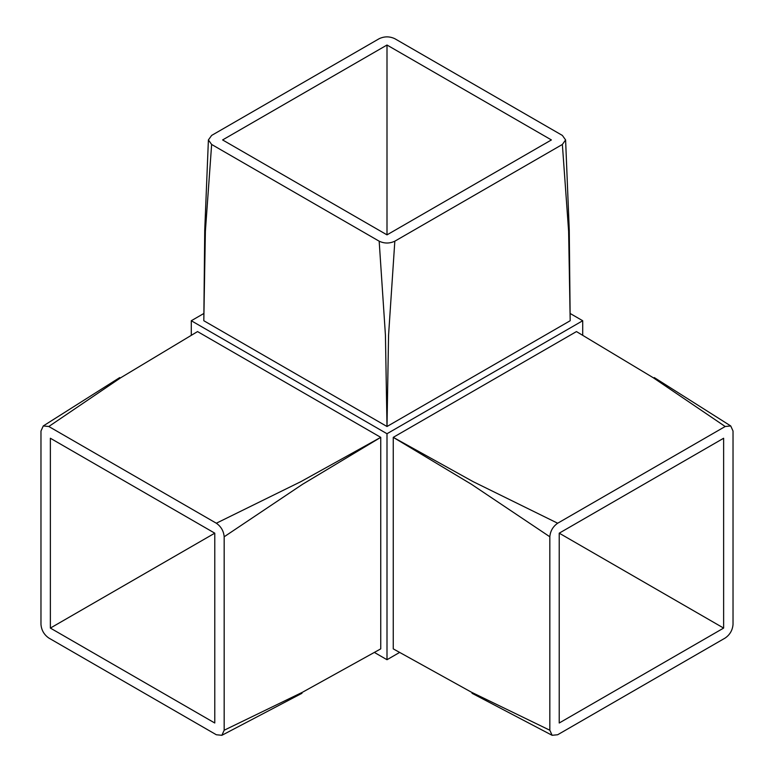 <?xml version="1.0" encoding="UTF-8"?>
<svg xmlns="http://www.w3.org/2000/svg" width="774" height="774" viewBox="0 0 774 774"><rect width="100%" height="100%" fill="white"/><g stroke="black" fill="none" stroke-linecap="round" stroke-linejoin="round"><path stroke-width="1.16" d="M582.716 335.345L582.716 320.736L387 433.73L191.284 320.736L191.284 335.345M387 433.73L387 659.719L374.345 652.414M224.17 730.23L302.45 692.266L380.74 648.873L380.74 437.349L197.544 331.582L120.831 377.683L48.81 426.503L43.267 425.952L40.974 431.021L40.974 624.473C41.477 630.21 44.089 634.728 48.81 638.028L216.333 734.749L221.877 735.3L224.17 730.23L224.17 536.779C223.667 531.041 221.054 526.523 216.333 523.224L48.81 426.503M203.881 313.46L191.284 320.736M582.716 320.736L570.119 313.46M211.641 144.467L205.381 231.242L203.814 320.736L387 426.503L570.186 320.736L568.619 231.242L562.359 144.467L565.601 139.939L562.359 135.421L394.827 38.7C389.612 36.262 384.388 36.262 379.173 38.7L211.641 135.421L208.4 139.939L211.641 144.467L379.173 241.188C384.388 243.626 389.612 243.626 394.827 241.188L562.359 144.467M50.368 628.082L214.775 723.003L214.775 533.17L50.368 438.248L50.368 628.082L214.775 533.17M387 659.719L399.655 652.414M725.19 426.503L653.169 377.683L576.456 331.582L393.26 437.349L393.26 648.873L471.55 692.266L549.83 730.23L552.123 735.3L557.667 734.749L725.19 638.028C729.911 634.728 732.523 630.21 733.026 624.473L733.026 431.021L730.733 425.952L725.19 426.503L557.667 523.224C552.946 526.523 550.333 531.041 549.83 536.779L549.83 730.23M222.602 139.939L387 234.861L387 45.027L222.602 139.939M559.225 723.003L723.632 628.082L559.225 533.17L559.225 723.003M387 234.861L551.398 139.939L387 45.027M723.632 628.082L723.632 438.248L559.225 533.17M549.83 536.779L471.55 484.35L393.26 437.349L473.117 481.641L557.667 523.224M394.827 241.188L388.567 335.2L387 426.503L385.433 335.2L379.173 241.188M216.333 523.224L300.883 481.641L380.74 437.349L302.45 484.35L224.17 536.779M208.4 139.939L204.733 230.333L203.814 320.736M565.601 139.939L569.267 230.333L570.186 320.736M43.267 425.952L119.718 377.577M221.877 735.3L301.986 693.281M730.733 425.952L654.282 377.577M552.123 735.3L472.014 693.281"/></g></svg>
